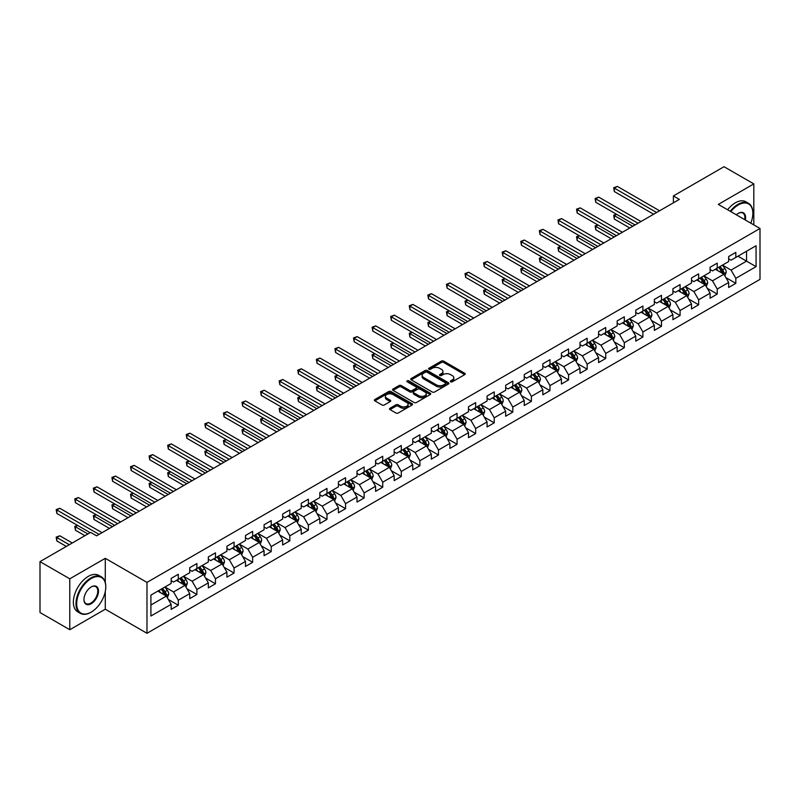 <?xml version="1.0" encoding="UTF-8"?>
<svg xmlns="http://www.w3.org/2000/svg" width="800" height="800" viewBox="0 0 800 800"><rect width="100%" height="100%" fill="white"/><g stroke="black" fill="none" stroke-linecap="round" stroke-linejoin="round"><path stroke-width="1.2" d="M450.66 381.79A1.16 0.67 0 0 0 452.3 381.79L464.72 374.62A1.65 0.95 0 0 0 465.21 373.95A1.65 0.95 0 0 0 464.72 373.27L443.68 361.12A1.65 0.95 0 0 0 441.34 361.12L428.91 368.29A1.16 0.67 0 0 0 430.55 369.24L432.16 368.31A5.29 3.06 0 0 1 439.64 368.31L441.4 369.32A5.29 3.06 0 0 1 442.95 371.48A5.29 3.06 0 0 1 441.4 373.64L439.79 374.57A1.16 0.67 0 0 0 441.42 375.52L443.03 374.59A5.29 3.06 0 0 1 450.52 374.59L452.27 375.6A5.29 3.06 0 0 1 453.82 377.76A5.29 3.06 0 0 1 452.27 379.92L450.66 380.85A1.16 0.67 0 0 0 450.66 381.79L450.66 380.85M390 408.24A1.65 0.95 0 0 0 389.52 408.92A1.65 0.95 0 0 0 390 409.59L395.91 413A1.65 0.95 0 0 0 398.25 413L412.05 405.03A1.65 0.95 0 0 0 412.53 404.36A1.65 0.95 0 0 0 412.05 403.68L391 391.53A1.65 0.95 0 0 0 388.66 391.53L374.86 399.5A1.65 0.95 0 0 0 374.38 400.17A1.65 0.95 0 0 0 374.86 400.85L381.99 404.97A1.65 0.95 0 0 0 384.33 404.97L390.24 401.56A1.65 0.95 0 0 0 390.72 400.88A1.65 0.95 0 0 0 390.24 400.21L386.7 398.16A4.42 2.55 0 0 1 385.41 396.36A4.42 2.55 0 0 1 388.14 394A4.42 2.55 0 0 1 392.96 394.55L406.81 402.55A4.42 2.55 0 0 1 408.11 404.36A4.42 2.55 0 0 1 405.38 406.72A4.42 2.55 0 0 1 400.56 406.16L398.25 404.83A1.65 0.95 0 0 0 395.91 404.83L390 408.24L390 409.59M105.28 558.32L69.78 578.82L40 561.63L40 612.52L69.78 629.72L105.28 609.22L146.98 633.29L146.98 582.4L105.28 558.32L105.28 582.48M753.81 224.89L753.81 183.9L718.31 204.4L760 228.47L146.98 582.4M753.81 183.9L724.02 166.71L673.4 195.94L673.4 202.82M40 561.63L90.63 532.4L96.59 535.83L679.35 199.38L673.4 195.94M432.27 392A1.65 0.95 0 0 0 434.61 392L448.41 384.04A1.65 0.95 0 0 0 448.9 383.36A1.65 0.95 0 0 0 448.41 382.69L427.36 370.54A1.65 0.95 0 0 0 425.03 370.54L411.23 378.5A1.65 0.95 0 0 0 410.74 379.18A1.65 0.95 0 0 0 411.23 379.85L432.27 392M407.66 382.04A1.16 0.67 0 0 1 408.83 382.21L408.83 380.83L430.23 393.19A1.65 0.95 0 0 1 430.71 393.86A1.65 0.95 0 0 1 430.23 394.54L416.43 402.5A1.65 0.95 0 0 1 414.09 402.5L393.04 390.35L398.95 386.97L398.95 385.59L393.04 389A1.65 0.95 0 0 0 392.56 389.68A1.65 0.95 0 0 0 393.04 390.35L393.04 389M398.95 386.97A1.65 0.95 0 0 1 401.29 386.97L401.29 385.59A1.65 0.95 0 0 0 398.95 385.59M401.29 385.59L409.82 390.52A1.65 0.95 0 0 0 412.16 390.52L416.08 388.26A1.65 0.95 0 0 0 416.56 387.58A1.65 0.95 0 0 0 416.08 386.91L407.19 381.78A1.16 0.67 0 0 1 408.83 380.83M146.98 633.29L760 279.37L760 228.47M168.36 599.49L178.31 605.23L178.31 600.21L189.74 593.61L189.74 598.63L196.89 594.5L196.89 589.48L208.33 582.88L208.33 587.9L215.47 583.77L215.47 578.75L226.91 572.15L226.91 577.17L234.06 573.04L234.06 568.02L245.49 561.42L245.49 566.44L252.64 562.31L252.64 557.29L264.08 550.69L264.08 555.71L271.22 551.58L271.22 546.56L282.66 539.96L282.66 544.98L289.81 540.86L289.81 535.83L301.24 529.23L301.24 534.25L308.39 530.13L308.39 525.11L319.83 518.5L319.83 523.52L326.98 519.4L326.98 514.38L338.41 507.77L338.41 512.79L345.56 508.67L345.56 503.65L357 497.04L357 502.07L364.14 497.94L364.14 492.92L375.58 486.32L375.58 491.34L382.73 487.21L382.73 482.19L394.16 475.59L394.16 480.61L401.31 476.48L401.31 471.46L412.75 464.86L412.75 469.88L419.89 465.75L419.89 460.73L431.33 454.13L431.33 459.15L438.48 455.02L438.48 450L449.91 443.4L449.91 448.42L457.06 444.29L457.06 439.27L468.5 432.67L468.5 437.69L475.65 433.56L475.65 428.54L487.08 421.94L487.08 426.96L494.23 422.83L494.23 417.81L505.67 411.21L505.67 416.23L512.81 412.1L512.81 407.08L524.25 400.48L524.25 405.5L531.4 401.38L531.4 396.35L542.83 389.75L542.83 394.77L549.98 390.65L549.98 385.63L561.42 379.02L561.42 384.04L568.56 379.92L568.56 374.9L580 368.29L580 373.31L587.15 369.19L587.15 364.17L598.58 357.56L598.58 362.59L605.73 358.46L605.73 353.44L617.17 346.84L617.17 351.86L624.32 347.73L624.32 342.71L635.75 336.11L635.75 341.13L642.9 337L642.9 331.98L654.33 325.38L654.33 330.4L661.48 326.27L661.48 321.25L672.92 314.65L672.92 319.67L680.07 315.54L680.07 310.52L691.5 303.92L691.5 308.94L698.65 304.81L698.65 299.79L710.09 293.19L710.09 298.21L717.23 294.08L717.23 289.06L728.67 282.46L728.67 287.48L735.82 283.35L735.82 278.33L756.07 266.64L756.07 245.73L746.54 251.24L746.54 261.14L756.07 266.64M178.31 605.23L171.16 609.36L171.16 604.34L150.91 616.03L150.91 595.12L171.16 583.43L171.16 578.41L178.31 574.28L178.31 579.3L189.74 572.7L189.74 567.68L196.89 563.55L196.89 568.57L208.33 561.97L208.33 556.95L215.47 552.82L215.47 557.84L226.91 551.24L226.91 546.22L234.06 542.09L234.06 547.11L245.49 540.51L245.49 535.49L252.64 531.36L252.64 536.38L264.08 529.78L264.08 524.76L271.22 520.63L271.22 525.66L282.66 519.05L282.66 514.03L289.81 509.91L289.81 514.93L301.24 508.32L301.24 503.3L308.39 499.18L308.39 504.2L319.83 497.59L319.83 492.57L326.98 488.45L326.98 493.47L338.41 486.87L338.41 481.84L345.56 477.72L345.56 482.74L357 476.14L357 471.12L364.14 466.99L364.14 472.01L375.58 465.41L375.58 460.39L382.73 456.26L382.73 461.28L394.16 454.68L394.16 449.66L401.31 445.53L401.31 450.55L412.75 443.95L412.75 438.93L419.89 434.8L419.89 439.82L431.33 433.22L431.33 428.2L438.48 424.07L438.48 429.09L449.91 422.49L449.91 417.47L457.06 413.34L457.06 418.36L468.5 411.76L468.5 406.74L475.65 402.61L475.65 407.63L487.08 401.03L487.08 396.01L494.23 391.88L494.23 396.9L505.67 390.3L505.67 385.28L512.81 381.15L512.81 386.18L524.25 379.57L524.25 374.55L531.4 370.43L531.4 375.45L542.83 368.84L542.83 363.82L549.98 359.7L549.98 364.72L561.42 358.11L561.42 353.09L568.56 348.97L568.56 353.99L580 347.39L580 342.36L587.15 338.24L587.15 343.26L598.58 336.66L598.58 331.64L605.73 327.51L605.73 332.53L617.17 325.93L617.17 320.91L624.32 316.78L624.32 321.8L635.75 315.2L635.75 310.18L642.9 306.05L642.9 311.07L654.33 304.47L654.33 299.45L661.48 295.32L661.48 300.34L672.92 293.74L672.92 288.72L680.07 284.59L680.07 289.61L691.5 283.01L691.5 277.99L698.65 273.86L698.65 278.88L710.09 272.28L710.09 267.26L717.23 263.13L717.23 268.15L728.67 261.55L728.67 256.53L735.82 252.4L735.82 257.43L756.07 245.73M176.4 580.4L184.98 585.35L173.54 591.96L164.96 587M171.16 580.68L173.54 582.05L178.31 579.3M173.54 591.96L178.31 600.21M184.98 585.35L189.74 593.61M194.98 569.67L203.56 574.62L192.12 581.23L183.55 576.28M189.74 569.95L192.12 571.32L196.89 568.57M192.12 581.23L196.89 589.48M203.56 574.62L208.33 582.88M213.57 558.94L222.14 563.9L210.71 570.5L202.13 565.55M208.33 559.22L210.71 560.59L215.47 557.84M210.71 570.5L215.47 578.75M222.14 563.9L226.91 572.15M232.15 548.21L240.73 553.17L229.29 559.77L220.71 554.82M226.91 548.49L229.29 549.87L234.06 547.11M229.29 559.77L234.06 568.02M240.73 553.17L245.49 561.42M250.73 537.49L259.31 542.44L247.88 549.04L239.3 544.09M245.49 537.76L247.88 539.14L252.64 536.38M247.88 549.04L252.64 557.29M259.31 542.44L264.08 550.69M269.32 526.76L277.9 531.71L266.46 538.31L257.88 533.36M264.08 527.03L266.46 528.41L271.22 525.66M266.46 538.31L271.22 546.56M277.9 531.71L282.66 539.96M287.9 516.03L296.48 520.98L285.04 527.58L276.47 522.63M282.66 516.3L285.04 517.68L289.81 514.93M285.04 527.58L289.81 535.83M296.48 520.98L301.24 529.23M306.49 505.3L315.06 510.25L303.63 516.85L295.05 511.9M301.24 505.57L303.63 506.95L308.39 504.2M303.63 516.85L308.39 525.11M315.06 510.25L319.83 518.5M325.07 494.57L333.65 499.52L322.21 506.12L313.63 501.17M319.83 494.84L322.21 496.22L326.98 493.47M322.21 506.12L326.98 514.38M333.65 499.52L338.41 507.77M343.65 483.84L352.23 488.79L340.79 495.39L332.22 490.44M338.41 484.11L340.79 485.49L345.56 482.74M340.79 495.39L345.56 503.65M352.23 488.79L357 497.04M362.24 473.11L370.81 478.06L359.38 484.66L350.8 479.71M357 473.38L359.38 474.76L364.14 472.01M359.38 484.66L364.14 492.92M370.81 478.06L375.58 486.32M380.82 462.38L389.4 467.33L377.96 473.94L369.38 468.98M375.58 462.66L377.96 464.03L382.73 461.28M377.96 473.94L382.73 482.19M389.4 467.33L394.16 475.59M399.4 451.65L407.98 456.6L396.55 463.21L387.97 458.25M394.16 451.93L396.55 453.3L401.31 450.55M396.55 463.21L401.31 471.46M407.98 456.6L412.75 464.86M417.99 440.92L426.57 445.87L415.13 452.48L406.55 447.52M412.75 441.2L415.13 442.57L419.89 439.82M415.13 452.48L419.89 460.73M426.57 445.87L431.33 454.13M436.57 430.19L445.15 435.15L433.71 441.75L425.14 436.8M431.33 430.47L433.71 431.84L438.48 429.09M433.71 441.75L438.48 450M445.15 435.15L449.91 443.4M455.16 419.46L463.73 424.42L452.3 431.02L443.72 426.07M449.91 419.74L452.3 421.11L457.06 418.36M452.3 431.02L457.06 439.27M463.73 424.42L468.5 432.67M473.74 408.73L482.32 413.69L470.88 420.29L462.3 415.34M468.5 409.01L470.88 410.39L475.65 407.63M470.88 420.29L475.65 428.54M482.32 413.69L487.08 421.94M492.32 398.01L500.9 402.96L489.46 409.56L480.89 404.61M487.08 398.28L489.46 399.66L494.23 396.9M489.46 409.56L494.23 417.81M500.9 402.96L505.67 411.21M510.91 387.28L519.48 392.23L508.05 398.83L499.47 393.88M505.67 387.55L508.05 388.93L512.81 386.18M508.05 398.83L512.81 407.08M519.48 392.23L524.25 400.48M529.49 376.55L538.07 381.5L526.63 388.1L518.05 383.15M524.25 376.82L526.63 378.2L531.4 375.45M526.63 388.1L531.4 396.35M538.07 381.5L542.83 389.75M548.07 365.82L556.65 370.77L545.22 377.37L536.64 372.42M542.83 366.09L545.22 367.47L549.98 364.72M545.22 377.37L549.98 385.63M556.65 370.77L561.42 379.02M566.66 355.09L575.23 360.04L563.8 366.64L555.22 361.69M561.42 355.36L563.8 356.74L568.56 353.99M563.8 366.64L568.56 374.9M575.23 360.04L580 368.29M585.24 344.36L593.82 349.31L582.38 355.91L573.81 350.96M580 344.63L582.38 346.01L587.15 343.26M582.38 355.91L587.15 364.17M593.82 349.31L598.58 357.56M603.83 333.63L612.4 338.58L600.97 345.18L592.39 340.23M598.58 333.91L600.97 335.28L605.73 332.53M600.97 345.18L605.73 353.44M612.4 338.58L617.17 346.84M622.41 322.9L630.99 327.85L619.55 334.46L610.97 329.5M617.17 323.18L619.55 324.55L624.32 321.8M619.55 334.46L624.32 342.71M630.99 327.85L635.75 336.11M640.99 312.17L649.57 317.12L638.13 323.73L629.56 318.77M635.75 312.45L638.13 313.82L642.9 311.07M638.13 323.73L642.9 331.98M649.57 317.12L654.33 325.38M659.58 301.44L668.15 306.39L656.72 313L648.14 308.05M654.33 301.72L656.72 303.09L661.48 300.34M656.72 313L661.48 321.25M668.15 306.39L672.92 314.65M678.16 290.71L686.74 295.67L675.3 302.27L666.72 297.32M672.92 290.99L675.3 292.36L680.07 289.61M675.3 302.27L680.07 310.52M686.74 295.67L691.5 303.92M696.74 279.98L705.32 284.94L693.88 291.54L685.31 286.59M691.5 280.26L693.88 281.63L698.65 278.88M693.88 291.54L698.65 299.79M705.32 284.94L710.09 293.19M715.33 269.25L723.9 274.21L712.47 280.81L703.89 275.86M710.09 269.53L712.47 270.91L717.23 268.15M712.47 280.81L717.23 289.06M723.9 274.21L728.67 282.46M737.96 256.19L746.54 261.14L731.05 270.08L722.47 265.13M728.67 258.8L731.05 260.18L735.82 257.43M731.05 270.08L735.82 278.33M69.78 578.82L69.78 629.72M150.91 605.02L166.39 596.08L157.82 591.13M166.39 596.08L171.16 604.34M725.87 277.61L735.82 283.35M707.29 288.34L717.23 294.08M688.7 299.07L698.65 304.81M670.12 309.8L680.07 315.54M651.54 320.53L661.48 326.27M632.95 331.26L642.9 337M614.37 341.99L624.32 347.73M595.78 352.72L605.73 358.46M577.2 363.45L587.15 369.19M558.62 374.17L568.56 379.92M540.03 384.9L549.98 390.65M521.45 395.63L531.4 401.38M502.87 406.36L512.81 412.1M484.28 417.09L494.23 422.83M465.7 427.82L475.65 433.56M447.11 438.55L457.06 444.29M428.53 449.28L438.48 455.02M409.95 460.01L419.89 465.75M391.36 470.74L401.31 476.48M372.78 481.47L382.73 487.21M354.2 492.2L364.14 497.94M335.61 502.93L345.56 508.67M317.03 513.65L326.98 519.4M298.44 524.38L308.39 530.13M279.86 535.11L289.81 540.86M261.28 545.84L271.22 551.58M242.69 556.57L252.64 562.31M224.11 567.3L234.06 573.04M205.53 578.03L215.47 583.77M186.94 588.76L196.89 594.5M105.28 609.22L105.28 591.47M451.12 381.96L452.27 381.3A5.29 3.06 0 0 0 453.82 379.14L453.82 377.76M442.95 371.48L442.95 372.86A5.29 3.06 0 0 1 441.4 375.02L440.25 375.68M464.7 374.63L443.68 362.49A1.65 0.95 0 0 0 441.34 362.49L429.38 369.4M448.41 382.69L448.41 384.04L427.36 371.91A1.65 0.95 0 0 0 425.03 371.91L411.25 379.87L411.23 378.5M445.49 383.84A1.16 0.67 0 0 0 445.49 382.89L427.01 372.22A1.16 0.67 0 0 0 425.38 372.22L423.68 373.2A5.29 3.06 0 0 0 422.13 375.36A5.29 3.06 0 0 0 423.68 377.52L436.31 384.81A5.29 3.06 0 0 0 443.79 384.81L445.49 383.84L445.49 385.21A1.16 0.67 0 0 0 445.83 384.74L445.83 383.36M422.13 375.36L422.13 376.74A5.29 3.06 0 0 0 423.68 378.9L423.68 377.52M445.49 385.21L443.79 386.19A5.29 3.06 0 0 1 436.31 386.19L423.68 378.9M401.29 386.97L409.82 391.89A1.65 0.95 0 0 0 412.16 391.89L416.08 389.63A1.65 0.95 0 0 0 416.56 388.96L416.56 387.58M408.83 382.21L430.21 394.55M418.68 395.63A4.42 2.55 0 0 0 423.5 396.19A4.42 2.55 0 0 0 426.23 393.83A4.42 2.55 0 0 0 424.94 392.02L420.06 389.2A1.65 0.95 0 0 0 417.72 389.2L413.8 391.46A1.65 0.95 0 0 0 413.32 392.14A1.65 0.95 0 0 0 413.8 392.81L418.68 395.63L418.68 397.01A4.42 2.55 0 0 0 423.5 397.56A4.42 2.55 0 0 0 426.23 395.2L426.23 393.83M413.32 392.14L413.32 393.52A1.65 0.95 0 0 0 413.8 394.19L413.8 392.81M418.68 397.01L413.8 394.19M408.11 404.36L408.11 405.73A4.42 2.55 0 0 1 405.38 408.09A4.42 2.55 0 0 1 400.56 407.54L398.25 406.21A1.65 0.95 0 0 0 395.91 406.21L390.03 409.6M385.41 396.36L385.41 397.73A4.42 2.55 0 0 0 386.7 399.54L386.7 398.16M390.22 401.57L386.7 399.54M412.02 405.05L391 392.91A1.65 0.95 0 0 0 388.66 392.91L374.88 400.86M724.85 275.84L726.26 272.27A4.46 2.58 -120 0 0 724.84 268.47L722.38 265.18M718.09 270.85L716.42 268.62M616.61 214.32L614.34 215.63L614.34 219.07L629.79 227.99M718.69 267.32L721.15 270.6A4.46 2.58 60 0 1 722.42 273.28L723.85 272.46A4.46 2.58 -120 0 0 722.57 269.77L720.12 266.49M719 267.14L721.73 270.78A2.27 1.31 60 0 1 722.14 271.47L723.85 272.46M614.34 219.07L613.69 215.25L632.77 226.27M613.69 215.25L616.35 214.17M656.6 212.51L614.34 188.12L617.32 186.4L659.58 210.79M653.62 214.23L614.34 191.56L614.34 188.12L613.69 187.74L617.32 186.4M614.34 191.56L613.69 187.74M750.79 223.15A20.55 11.87 120 0 0 752.85 213.34A20.55 11.87 120 0 0 738.32 204.95A20.55 11.87 120 0 0 730.85 211.64M730.24 211.29A21.06 12.16 -60 0 1 737.96 204.33A21.06 12.16 -60 0 1 748.49 203.29A21.06 12.16 -60 0 1 752.85 212.93A21.06 12.16 -60 0 1 752.85 213.13M736.33 214.81A10.28 5.93 -60 0 1 738.32 213.34L738.32 213.34A10.28 5.93 -60 0 1 745.31 219.99M727.61 209.77A21.06 12.16 -60 0 1 735.34 202.82A21.06 12.16 -60 0 1 745.87 201.77L748.49 203.29M744.66 219.61A9.77 5.64 120 0 0 742.85 213.06A9.77 5.64 120 0 0 738.14 213.45M90.87 612.31L91.22 612.11A20.55 11.87 120 0 0 105.76 586.94A20.55 11.87 120 0 0 91.22 578.54A20.55 11.87 120 0 0 76.69 603.72A20.55 11.87 120 0 0 91.22 612.11L90.87 612.31A21.06 12.16 -60 0 1 80.34 613.36A21.06 12.16 -60 0 1 77.11 596.48A21.06 12.16 -60 0 1 90.87 577.93A21.06 12.16 -60 0 1 101.4 576.88A21.06 12.16 -60 0 1 105.76 586.52A21.06 12.16 -60 0 1 105.76 586.73M91.22 603.72A10.28 5.93 -60 0 1 83.96 599.52A10.28 5.93 -60 0 1 91.22 586.94L91.22 586.94A10.28 5.93 -60 0 1 98.49 591.13A10.28 5.93 -60 0 1 91.22 603.72M83.96 599.31A9.77 5.64 120 0 0 85.98 603.58A9.77 5.64 120 0 0 90.87 603.1A9.77 5.64 120 0 0 97.25 594.49A9.77 5.64 120 0 0 95.75 586.66A9.77 5.64 120 0 0 91.04 587.04M80.34 613.36L77.72 611.84A21.06 12.16 -60 0 1 74.49 594.97A21.06 12.16 -60 0 1 88.25 576.41A21.06 12.16 -60 0 1 98.78 575.37L101.4 576.88M706.26 286.57L707.68 283A4.46 2.58 -120 0 0 706.25 279.19L703.8 275.91M699.51 281.58L697.84 279.35M598.02 225.05L595.76 226.36L595.76 229.8L611.21 238.72M700.1 278.04L702.56 281.33A4.46 2.58 60 0 1 703.84 284.01L705.27 283.19A4.46 2.58 -120 0 0 703.99 280.5L701.53 277.22M700.41 277.87L703.14 281.51A2.27 1.31 60 0 1 703.55 282.2L705.27 283.19M595.76 229.8L595.11 225.98L614.19 237M595.11 225.98L597.76 224.9M687.68 297.3L689.1 293.73A4.46 2.58 -120 0 0 687.67 289.92L685.21 286.64M680.93 292.31L679.26 290.08M579.44 235.78L577.18 237.09L577.18 240.53L592.63 249.45M681.52 288.77L683.98 292.06A4.46 2.58 60 0 1 685.26 294.74L686.69 293.92A4.46 2.58 -120 0 0 685.41 291.23L682.95 287.95M681.83 288.59L684.56 292.24A2.27 1.31 60 0 1 684.97 292.93L686.69 293.92M577.18 240.53L576.52 236.71L595.61 247.73M576.52 236.71L579.18 235.63M638.01 223.24L595.76 198.85L598.74 197.13L640.99 221.52M635.04 224.96L595.76 202.29L595.76 198.85L595.11 198.47L598.74 197.13M595.76 202.29L595.11 198.47M619.43 233.97L577.18 209.58L580.15 207.86L622.41 232.25M616.45 235.69L577.18 213.02L577.18 209.58L576.52 209.2L580.15 207.86M577.18 213.02L576.52 209.2M669.09 308.02L670.51 304.45A4.46 2.58 -120 0 0 669.09 300.65L666.63 297.37M662.34 303.04L660.67 300.81M560.86 246.51L558.59 247.82L558.59 251.26L574.04 260.18M662.94 299.5L665.39 302.79A4.46 2.58 60 0 1 666.67 305.47L668.1 304.65A4.46 2.58 -120 0 0 666.82 301.96L664.36 298.68M663.25 299.32L665.97 302.96A2.27 1.31 60 0 1 666.39 303.66L668.1 304.65M558.59 251.26L557.94 247.44L577.02 258.46M557.94 247.44L560.59 246.36M650.51 318.75L651.93 315.18A4.46 2.58 -120 0 0 650.5 311.38L648.04 308.1M643.76 313.77L642.09 311.54M542.27 257.24L540.01 258.55L540.01 261.99L555.46 270.91M644.35 310.23L646.81 313.51A4.46 2.58 60 0 1 648.09 316.2L649.52 315.37A4.46 2.58 -120 0 0 648.24 312.69L645.78 309.41M644.66 310.05L647.39 313.69A2.27 1.31 60 0 1 647.8 314.38L649.52 315.37M540.01 261.99L539.35 258.17L558.44 269.19M539.35 258.17L542.01 257.09M631.93 329.48L633.34 325.91A4.46 2.58 -120 0 0 631.92 322.11L629.46 318.83M625.17 324.5L623.5 322.27M523.69 267.97L521.43 269.28L521.43 272.71L536.88 281.63M625.77 320.96L628.23 324.24A4.46 2.58 60 0 1 629.5 326.93L630.93 326.1A4.46 2.58 -120 0 0 629.66 323.42L627.2 320.14M626.08 320.78L628.81 324.42A2.27 1.31 60 0 1 629.22 325.11L630.93 326.1M521.43 272.71L520.77 268.9L539.85 279.92M520.77 268.9L523.43 267.82M600.85 244.7L558.59 220.31L561.57 218.59L603.83 242.98M597.87 246.42L558.59 223.75L558.59 220.31L557.94 219.93L561.57 218.59M558.59 223.75L557.94 219.93M582.26 255.43L540.01 231.04L542.99 229.32L585.24 253.71M579.29 257.15L540.01 234.47L540.01 231.04L539.35 230.66L542.99 229.32M540.01 234.47L539.35 230.66M563.68 266.16L521.43 241.76L524.4 240.05L566.66 264.44M560.7 267.88L521.43 245.2L521.43 241.76L520.77 241.39L524.4 240.05M521.43 245.2L520.77 241.39M613.34 340.21L614.76 336.64A4.46 2.58 -120 0 0 613.34 332.84L610.88 329.56M606.59 335.23L604.92 333M505.11 278.7L502.84 280L502.84 283.44L518.29 292.36M607.18 331.69L609.64 334.97A4.46 2.58 60 0 1 610.92 337.66L612.35 336.83A4.46 2.58 -120 0 0 611.07 334.15L608.61 330.87M607.5 331.51L610.22 335.15A2.27 1.31 60 0 1 610.64 335.84L612.35 336.83M502.84 283.44L502.19 279.63L521.27 290.64M502.19 279.63L504.84 278.55M545.1 276.89L502.84 252.49L505.82 250.77L548.07 275.17M542.12 278.61L502.84 255.93L502.84 252.49L502.19 252.12L505.82 250.77M502.84 255.93L502.19 252.12M594.76 350.94L596.18 347.37A4.46 2.58 -120 0 0 594.75 343.57L592.29 340.29M588.01 345.96L586.34 343.73M486.52 289.43L484.26 290.73L484.26 294.17L499.71 303.09M588.6 342.42L591.06 345.7A4.46 2.58 60 0 1 592.34 348.39L593.77 347.56A4.46 2.58 -120 0 0 592.49 344.88L590.03 341.59M588.91 342.24L591.64 345.88A2.27 1.31 60 0 1 592.05 346.57L593.77 347.56M484.26 294.17L483.6 290.36L502.69 301.37M483.6 290.36L486.26 289.28M526.51 287.62L484.26 263.22L487.24 261.5L529.49 285.9M523.53 289.34L484.26 266.66L484.26 263.22L483.6 262.84L487.24 261.5M484.26 266.66L483.6 262.84M576.18 361.67L577.59 358.1A4.46 2.58 -120 0 0 576.17 354.3L573.71 351.02M569.42 356.69L567.75 354.46M467.94 300.16L465.67 301.46L465.67 304.9L481.12 313.82M570.02 353.15L572.48 356.43A4.46 2.58 60 0 1 573.75 359.12L575.18 358.29A4.46 2.58 -120 0 0 573.91 355.61L571.45 352.32M570.33 352.97L573.06 356.61A2.27 1.31 60 0 1 573.47 357.3L575.18 358.29M465.67 304.9L465.02 301.09L484.1 312.1M465.02 301.09L467.68 300.01M507.93 298.35L465.67 273.95L468.65 272.23L510.91 296.63M504.95 300.07L465.67 277.39L465.67 273.95L465.02 273.57L468.65 272.23M465.67 277.39L465.02 273.57M557.59 372.4L559.01 368.83A4.46 2.58 -120 0 0 557.58 365.03L555.13 361.75M550.84 367.41L549.17 365.19M449.35 310.89L447.09 312.19L447.09 315.63L462.54 324.55M551.43 363.88L553.89 367.16A4.46 2.58 60 0 1 555.17 369.85L556.6 369.02A4.46 2.58 -120 0 0 555.32 366.34L552.86 363.05M551.74 363.7L554.47 367.34A2.27 1.31 60 0 1 554.89 368.03L556.6 369.02M447.09 315.63L446.44 311.81L465.52 322.83M446.44 311.81L449.09 310.73M489.34 309.08L447.09 284.68L450.07 282.96L492.32 307.36M486.37 310.8L447.09 288.12L447.09 284.68L446.44 284.3L450.07 282.96M447.09 288.12L446.44 284.3M539.01 383.13L540.43 379.56A4.46 2.58 -120 0 0 539 375.76L536.54 372.48M532.26 378.14L530.59 375.91M430.77 321.61L428.51 322.92L428.51 326.36L443.96 335.28M532.85 374.61L535.31 377.89A4.46 2.58 60 0 1 536.59 380.57L538.02 379.75A4.46 2.58 -120 0 0 536.74 377.06L534.28 373.78M533.16 374.43L535.89 378.07A2.27 1.31 60 0 1 536.3 378.76L538.02 379.75M428.51 326.36L427.85 322.54L446.94 333.56M427.85 322.54L430.51 321.46M470.76 319.81L428.51 295.41L431.49 293.69L473.74 318.09M467.78 321.53L428.51 298.85L428.51 295.41L427.85 295.03L431.49 293.69M428.51 298.85L427.85 295.03M520.42 393.86L521.84 390.29A4.46 2.58 -120 0 0 520.42 386.49L517.96 383.2M513.67 388.87L512 386.64M412.19 332.34L409.92 333.65L409.92 337.09L425.37 346.01M514.27 385.34L516.72 388.62A4.46 2.58 60 0 1 518 391.3L519.43 390.48A4.46 2.58 -120 0 0 518.15 387.79L515.7 384.51M514.58 385.16L517.3 388.8A2.27 1.31 60 0 1 517.72 389.49L519.43 390.48M409.92 337.09L409.27 333.27L428.35 344.29M409.27 333.27L411.92 332.19M452.18 330.53L409.92 306.14L412.9 304.42L455.16 328.82M449.2 332.25L409.92 309.58L409.92 306.14L409.27 305.76L412.9 304.42M409.92 309.58L409.27 305.76M501.84 404.59L503.26 401.02A4.46 2.58 -120 0 0 501.83 397.22L499.37 393.93M495.09 399.6L493.42 397.37M393.6 343.07L391.34 344.38L391.34 347.82L406.79 356.74M495.68 396.07L498.14 399.35A4.46 2.58 60 0 1 499.42 402.03L500.85 401.21A4.46 2.58 -120 0 0 499.57 398.52L497.11 395.24M495.99 395.89L498.72 399.53A2.27 1.31 60 0 1 499.13 400.22L500.85 401.21M391.34 347.82L390.68 344L409.77 355.02M390.68 344L393.34 342.92M433.59 341.26L391.34 316.87L394.32 315.15L436.57 339.54M430.62 342.98L391.34 320.31L391.34 316.87L390.68 316.49L394.32 315.15M391.34 320.31L390.68 316.49M483.26 415.32L484.67 411.75A4.46 2.58 -120 0 0 483.25 407.95L480.79 404.66M476.5 410.33L474.83 408.1M375.02 353.8L372.76 355.11L372.76 358.55L388.21 367.47M477.1 406.8L479.56 410.08A4.46 2.58 60 0 1 480.83 412.76L482.26 411.94A4.46 2.58 -120 0 0 480.99 409.25L478.53 405.97M477.41 406.62L480.14 410.26A2.27 1.31 60 0 1 480.55 410.95L482.26 411.94M372.76 358.55L372.1 354.73L391.18 365.75M372.1 354.73L374.76 353.65M415.01 351.99L372.76 327.6L375.73 325.88L417.99 350.27M412.03 353.71L372.76 331.04L372.76 327.6L372.1 327.22L375.73 325.88M372.76 331.04L372.1 327.22M464.67 426.05L466.09 422.48A4.46 2.58 -120 0 0 464.67 418.67L462.21 415.39M457.92 421.06L456.25 418.83M356.44 364.53L354.17 365.84L354.17 369.28L369.62 378.2M458.51 417.52L460.97 420.81A4.46 2.58 60 0 1 462.25 423.49L463.68 422.67A4.46 2.58 -120 0 0 462.4 419.98L459.94 416.7M458.83 417.34L461.55 420.99A2.27 1.31 60 0 1 461.97 421.68L463.68 422.67M354.17 369.28L353.52 365.46L372.6 376.48M353.52 365.46L356.17 364.38M396.43 362.72L354.17 338.33L357.15 336.61L399.4 361M393.45 364.44L354.17 341.77L354.17 338.33L353.52 337.95L357.15 336.61M354.17 341.77L353.52 337.95M446.09 436.78L447.51 433.21A4.46 2.58 -120 0 0 446.08 429.4L443.62 426.12M439.34 431.79L437.67 429.56M337.85 375.26L335.59 376.57L335.59 380.01L351.04 388.93M439.93 428.25L442.39 431.54A4.46 2.58 60 0 1 443.67 434.22L445.1 433.4A4.46 2.58 -120 0 0 443.82 430.71L441.36 427.43M440.24 428.07L442.97 431.72A2.27 1.31 60 0 1 443.38 432.41L445.1 433.4M335.59 380.01L334.93 376.19L354.02 387.21M334.93 376.19L337.59 375.11M377.84 373.45L335.59 349.06L338.57 347.34L380.82 371.73M374.86 375.17L335.59 352.5L335.59 349.06L334.93 348.68L338.57 347.34M335.59 352.5L334.93 348.68M427.51 447.5L428.92 443.93A4.46 2.58 -120 0 0 427.5 440.13L425.04 436.85M420.75 442.52L419.08 440.29M319.27 385.99L317 387.3L317 390.74L332.45 399.66M421.35 438.98L423.81 442.27A4.46 2.58 60 0 1 425.08 444.95L426.51 444.12A4.46 2.58 -120 0 0 425.24 441.44L422.78 438.16M421.66 438.8L424.39 442.44A2.27 1.31 60 0 1 424.8 443.14L426.51 444.12M317 390.74L316.35 386.92L335.43 397.94M316.35 386.92L319.01 385.84M359.26 384.18L317 359.79L319.98 358.07L362.24 382.46M356.28 385.9L317 363.22L317 359.79L316.35 359.41L319.98 358.07M317 363.22L316.35 359.41M408.92 458.23L410.34 454.66A4.46 2.58 -120 0 0 408.91 450.86L406.46 447.58M402.17 453.25L400.5 451.02M300.68 396.72L298.42 398.03L298.42 401.47L313.87 410.39M402.76 449.71L405.22 452.99A4.46 2.58 60 0 1 406.5 455.68L407.93 454.85A4.46 2.58 -120 0 0 406.65 452.17L404.19 448.89M403.07 449.53L405.8 453.17A2.27 1.31 60 0 1 406.22 453.86L407.93 454.85M298.42 401.47L297.77 397.65L316.85 408.67M297.77 397.65L300.42 396.57M340.67 394.91L298.42 370.52L301.4 368.8L343.65 393.19M337.7 396.63L298.42 373.95L298.42 370.52L297.77 370.14L301.4 368.8M298.42 373.95L297.77 370.14M390.34 468.96L391.76 465.39A4.46 2.58 -120 0 0 390.33 461.59L387.87 458.31M383.59 463.98L381.92 461.75M282.1 407.45L279.84 408.76L279.84 412.19L295.29 421.11M384.18 460.44L386.64 463.72A4.46 2.58 60 0 1 387.92 466.41L389.35 465.58A4.46 2.58 -120 0 0 388.07 462.9L385.61 459.62M384.49 460.26L387.22 463.9A2.27 1.31 60 0 1 387.63 464.59L389.35 465.58M279.84 412.19L279.18 408.38L298.27 419.4M279.18 408.38L281.84 407.3M322.09 405.64L279.84 381.24L282.82 379.52L325.07 403.92M319.11 407.36L279.84 384.68L279.84 381.24L279.18 380.87L282.82 379.52M279.84 384.68L279.18 380.87M371.76 479.69L373.17 476.12A4.46 2.58 -120 0 0 371.75 472.32L369.29 469.04M365 474.71L363.33 472.48M263.52 418.18L261.25 419.48L261.25 422.92L276.7 431.84M365.6 471.17L368.05 474.45A4.46 2.58 60 0 1 369.33 477.14L370.76 476.31A4.46 2.58 -120 0 0 369.48 473.63L367.03 470.35M365.91 470.99L368.63 474.63A2.27 1.31 60 0 1 369.05 475.32L370.76 476.31M261.25 422.92L260.6 419.11L279.68 430.12M260.6 419.11L263.26 418.03M303.51 416.37L261.25 391.97L264.23 390.25L306.49 414.65M300.53 418.09L261.25 395.41L261.25 391.97L260.6 391.6L264.23 390.25M261.25 395.41L260.6 391.6M353.17 490.42L354.59 486.85A4.46 2.58 -120 0 0 353.16 483.05L350.71 479.77M346.42 485.44L344.75 483.21M244.93 428.91L242.67 430.21L242.67 433.65L258.12 442.57M347.01 481.9L349.47 485.18A4.46 2.58 60 0 1 350.75 487.87L352.18 487.04A4.46 2.58 -120 0 0 350.9 484.36L348.44 481.07M347.32 481.72L350.05 485.36A2.27 1.31 60 0 1 350.46 486.05L352.18 487.04M242.67 433.65L242.01 429.84L261.1 440.85M242.01 429.84L244.67 428.76M284.92 427.1L242.67 402.7L245.65 400.98L287.9 425.38M281.95 428.82L242.67 406.14L242.67 402.7L242.01 402.32L245.65 400.98M242.67 406.14L242.01 402.32M334.59 501.15L336 497.58A4.46 2.58 -120 0 0 334.58 493.78L332.12 490.5M327.84 496.17L326.17 493.94M226.35 439.64L224.09 440.94L224.09 444.38L239.54 453.3M328.43 492.63L330.89 495.91A4.46 2.58 60 0 1 332.17 498.6L333.59 497.77A4.46 2.58 -120 0 0 332.32 495.09L329.86 491.8M328.74 492.45L331.47 496.09A2.27 1.31 60 0 1 331.88 496.78L333.59 497.77M224.09 444.38L223.43 440.56L242.51 451.58M223.43 440.56L226.09 439.48M266.34 437.83L224.09 413.43L227.06 411.71L269.32 436.11M263.36 439.55L224.09 416.87L224.09 413.43L223.43 413.05L227.06 411.71M224.09 416.87L223.43 413.05M316 511.88L317.42 508.31A4.46 2.58 -120 0 0 316 504.51L313.54 501.23M309.25 506.89L307.58 504.66M207.77 450.37L205.5 451.67L205.5 455.11L220.95 464.03M309.84 503.36L312.3 506.64A4.46 2.58 60 0 1 313.58 509.33L315.01 508.5A4.46 2.58 -120 0 0 313.73 505.82L311.27 502.53M310.16 503.18L312.88 506.82A2.27 1.31 60 0 1 313.3 507.51L315.01 508.5M205.5 455.11L204.85 451.29L223.93 462.31M204.85 451.29L207.5 450.21M247.76 448.56L205.5 424.16L208.48 422.44L250.73 446.84M244.78 450.28L205.5 427.6L205.5 424.16L204.85 423.78L208.48 422.44M205.5 427.6L204.85 423.78M297.42 522.61L298.84 519.04A4.46 2.58 -120 0 0 297.41 515.24L294.95 511.96M290.67 517.62L289 515.39M189.18 461.09L186.92 462.4L186.92 465.84L202.37 474.76M291.26 514.09L293.72 517.37A4.46 2.58 60 0 1 295 520.05L296.43 519.23A4.46 2.58 -120 0 0 295.15 516.54L292.69 513.26M291.57 513.91L294.3 517.55A2.27 1.31 60 0 1 294.71 518.24L296.43 519.23M186.92 465.84L186.26 462.02L205.35 473.04M186.26 462.02L188.92 460.94M229.17 459.29L186.92 434.89L189.9 433.17L232.15 457.57M226.19 461L186.92 438.33L186.92 434.89L186.26 434.51L189.9 433.17M186.92 438.33L186.26 434.51M278.84 533.34L280.25 529.77A4.46 2.58 -120 0 0 278.83 525.97L276.37 522.68M272.08 528.35L270.41 526.12M170.6 471.82L168.33 473.13L168.33 476.57L183.79 485.49M272.68 524.82L275.14 528.1A4.46 2.58 60 0 1 276.41 530.78L277.84 529.96A4.46 2.58 -120 0 0 276.57 527.27L274.11 523.99M272.99 524.64L275.72 528.28A2.27 1.31 60 0 1 276.13 528.97L277.84 529.96M168.33 476.57L167.68 472.75L186.76 483.77M167.68 472.75L170.34 471.67M210.59 470.01L168.33 445.62L171.31 443.9L213.57 468.3M207.61 471.73L168.33 449.06L168.33 445.62L167.68 445.24L171.31 443.9M168.33 449.06L167.68 445.24M260.25 544.07L261.67 540.5A4.46 2.58 -120 0 0 260.25 536.7L257.79 533.41M253.5 539.08L251.83 536.85M152.01 482.55L149.75 483.86L149.75 487.3L165.2 496.22M254.09 535.55L256.55 538.83A4.46 2.58 60 0 1 257.83 541.51L259.26 540.69A4.46 2.58 -120 0 0 257.98 538L255.52 534.72M254.4 535.37L257.13 539.01A2.27 1.31 60 0 1 257.55 539.7L259.26 540.69M149.75 487.3L149.1 483.48L168.18 494.5M149.1 483.48L151.75 482.4M192.01 480.74L149.75 456.35L152.73 454.63L194.98 479.02M189.03 482.46L149.75 459.79L149.75 456.35L149.1 455.97L152.73 454.63M149.75 459.79L149.1 455.97M241.67 554.8L243.09 551.23A4.46 2.58 -120 0 0 241.66 547.43L239.2 544.14M234.92 549.81L233.25 547.58M133.43 493.28L131.17 494.59L131.17 498.03L146.62 506.95M235.51 546.28L237.97 549.56A4.46 2.58 60 0 1 239.25 552.24L240.68 551.42A4.46 2.58 -120 0 0 239.4 548.73L236.94 545.45M235.82 546.1L238.55 549.74A2.27 1.31 60 0 1 238.96 550.43L240.68 551.42M131.17 498.03L130.51 494.21L149.6 505.23M130.51 494.21L133.17 493.13M173.42 491.47L131.17 467.08L134.15 465.36L176.4 489.75M170.44 493.19L131.17 470.52L131.17 467.08L130.51 466.7L134.15 465.36M131.17 470.52L130.51 466.7M223.09 565.53L224.5 561.96A4.46 2.58 -120 0 0 223.08 558.15L220.62 554.87M216.33 560.54L214.66 558.31M114.85 504.01L112.58 505.32L112.58 508.76L128.03 517.68M216.93 557L219.38 560.29A4.46 2.58 60 0 1 220.66 562.97L222.09 562.15A4.46 2.58 -120 0 0 220.81 559.46L218.36 556.18M217.24 556.82L219.96 560.47A2.27 1.31 60 0 1 220.38 561.16L222.09 562.15M112.58 508.76L111.93 504.94L131.01 515.96M111.93 504.94L114.59 503.86M154.84 502.2L112.58 477.81L115.56 476.09L157.82 500.48M151.86 503.92L112.58 481.25L112.58 477.81L111.93 477.43L115.56 476.09M112.58 481.25L111.93 477.43M204.5 576.25L205.92 572.69A4.46 2.58 -120 0 0 204.49 568.88L202.04 565.6M197.75 571.27L196.08 569.04M96.26 514.74L94 516.05L94 519.49L109.45 528.41M198.34 567.73L200.8 571.02A4.46 2.58 60 0 1 202.08 573.7L203.51 572.88A4.46 2.58 -120 0 0 202.23 570.19L199.77 566.91M198.65 567.55L201.38 571.2A2.27 1.31 60 0 1 201.79 571.89L203.51 572.88M94 519.49L93.34 515.67L112.43 526.69M93.34 515.67L96 514.59M136.25 512.93L94 488.54L96.98 486.82L139.23 511.21M133.28 514.65L94 491.98L94 488.54L93.34 488.16L96.98 486.82M94 491.98L93.34 488.16M185.92 586.98L187.33 583.41A4.46 2.58 -120 0 0 185.91 579.61L183.45 576.33M179.17 582L177.5 579.77M77.68 525.47L75.42 526.78L75.42 530.22L84.91 535.7M179.76 578.46L182.22 581.74A4.46 2.58 60 0 1 183.5 584.43L184.92 583.6A4.46 2.58 -120 0 0 183.65 580.92L181.19 577.64M180.07 578.28L182.8 581.92A2.27 1.31 60 0 1 183.21 582.62L184.92 583.6M75.42 530.22L74.76 526.4L87.89 533.98M74.76 526.4L77.42 525.32M117.67 523.66L75.42 499.27L78.39 497.55L120.65 521.94M114.69 525.38L75.42 502.7L75.42 499.27L74.76 498.89L78.39 497.55M75.42 502.7L74.76 498.89M167.33 597.71L168.75 594.14A4.46 2.58 -120 0 0 167.33 590.34L164.87 587.06M160.58 592.73L158.91 590.5M72.28 542.99L59.81 535.79L56.83 537.51L56.83 540.94L66.33 546.43M161.17 589.19L163.63 592.47A4.46 2.58 60 0 1 164.91 595.16L166.34 594.33A4.46 2.58 -120 0 0 165.06 591.65L162.6 588.37M161.49 589.01L164.21 592.65A2.27 1.31 60 0 1 164.63 593.34L166.34 594.33M56.83 540.94L56.18 537.13L69.3 544.71M56.18 537.13L59.81 535.79M99.09 534.39L56.83 509.99L59.81 508.28L102.06 532.67M90.15 532.67L56.83 513.43L56.83 509.99L56.18 509.62L59.81 508.28M56.83 513.43L56.18 509.62M452.27 381.3L452.27 379.92M439.79 375.52L439.79 374.57M441.4 375.02L441.4 373.64M428.91 369.24L428.91 368.29M441.34 362.49L441.34 361.12M443.68 362.49L443.68 361.12M464.72 374.62L464.72 373.27M425.03 371.91L425.03 370.54M427.36 371.91L427.36 370.54M436.31 386.19L436.31 384.81M443.79 386.19L443.79 384.81M409.82 391.89L409.82 390.52M412.16 391.89L412.16 390.52M416.08 389.63L416.08 388.26M430.23 394.54L430.23 393.19M395.91 406.21L395.91 404.83M398.25 406.21L398.25 404.83M400.56 407.54L400.56 406.16M390.24 401.56L390.24 400.21M374.86 400.85L374.86 399.5M388.66 392.91L388.66 391.53M391 392.91L391 391.53M412.05 405.03L412.05 403.68M723.46 273.95L726.23 272.35M722.57 269.77L724.84 268.47M719.4 271.61L721.15 270.6M704.88 284.68L707.65 283.08M703.99 280.5L706.25 279.19M700.82 282.33L702.56 281.33M686.3 295.41L689.07 293.81M685.41 291.23L687.67 289.92M682.23 293.06L683.98 292.06M667.71 306.14L670.48 304.54M666.82 301.96L669.09 300.65M663.65 303.79L665.39 302.79M649.13 316.87L651.9 315.27M648.24 312.69L650.5 311.38M645.06 314.52L646.81 313.51M630.55 327.6L633.32 326M629.66 323.42L631.92 322.11M626.48 325.25L628.23 324.24M611.96 338.33L614.73 336.73M611.07 334.15L613.34 332.84M607.9 335.98L609.64 334.97M593.38 349.06L596.15 347.46M592.49 344.88L594.75 343.57M589.31 346.71L591.06 345.7M574.79 359.79L577.56 358.19M573.91 355.61L576.17 354.3M570.73 357.44L572.48 356.43M556.21 370.52L558.98 368.92M555.32 366.34L557.58 365.03M552.15 368.17L553.89 367.16M537.63 381.24L540.4 379.65M536.74 377.06L539 375.76M533.56 378.9L535.31 377.89M519.04 391.97L521.81 390.37M518.15 387.79L520.42 386.49M514.98 389.63L516.72 388.62M500.46 402.7L503.23 401.1M499.57 398.52L501.83 397.22M496.39 400.36L498.14 399.35M481.88 413.43L484.65 411.83M480.99 409.25L483.25 407.95M477.81 411.09L479.56 410.08M463.29 424.16L466.06 422.56M462.4 419.98L464.67 418.67M459.23 421.81L460.97 420.81M444.71 434.89L447.48 433.29M443.82 430.71L446.08 429.4M440.64 432.54L442.39 431.54M426.12 445.62L428.89 444.02M425.24 441.44L427.5 440.13M422.06 443.27L423.81 442.27M407.54 456.35L410.31 454.75M406.65 452.17L408.91 450.86M403.48 454L405.22 452.99M388.96 467.08L391.73 465.48M388.07 462.9L390.33 461.59M384.89 464.73L386.64 463.72M370.37 477.81L373.14 476.21M369.48 473.63L371.75 472.32M366.31 475.46L368.05 474.45M351.79 488.54L354.56 486.94M350.9 484.36L353.16 483.05M347.72 486.19L349.47 485.18M333.21 499.27L335.98 497.67M332.32 495.09L334.58 493.78M329.14 496.92L330.89 495.91M314.62 510L317.39 508.4M313.73 505.82L316 504.51M310.56 507.65L312.3 506.64M296.04 520.72L298.81 519.13M295.15 516.54L297.41 515.24M291.97 518.38L293.72 517.37M277.45 531.45L280.22 529.85M276.57 527.27L278.83 525.97M273.39 529.11L275.14 528.1M258.87 542.18L261.64 540.58M257.98 538L260.25 536.7M254.81 539.84L256.55 538.83M240.29 552.91L243.06 551.31M239.4 548.73L241.66 547.43M236.22 550.57L237.97 549.56M221.7 563.64L224.47 562.04M220.81 559.46L223.08 558.15M217.64 561.29L219.38 560.29M203.12 574.37L205.89 572.77M202.23 570.19L204.49 568.88M199.06 572.02L200.8 571.02M184.54 585.1L187.31 583.5M183.65 580.92L185.91 579.61M180.47 582.75L182.22 581.74M165.95 595.83L168.72 594.23M165.06 591.65L167.33 590.34M161.89 593.48L163.63 592.47"/></g></svg>

